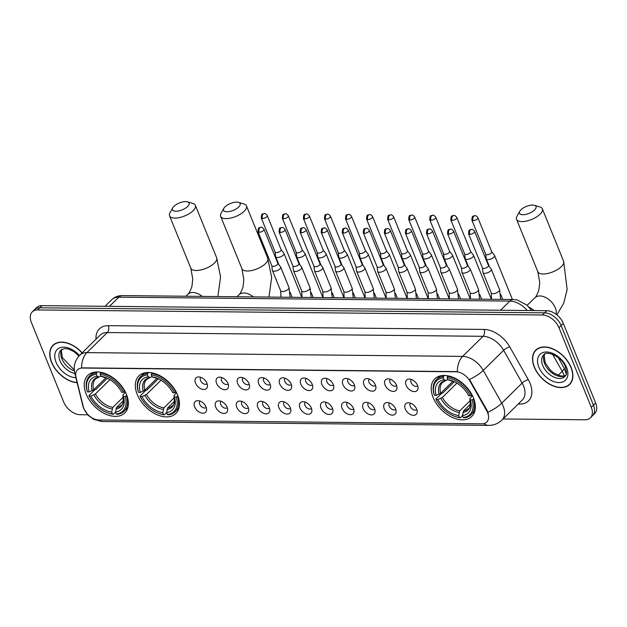 <?xml version="1.0" encoding="UTF-8"?>
<svg xmlns="http://www.w3.org/2000/svg" width="627" height="627" viewBox="0 0 627 627"><rect width="100%" height="100%" fill="white"/><g stroke="black" fill="none" stroke-linecap="round" stroke-linejoin="round"><path stroke-width="0.94" d="M177.535 394.885A26.358 16.905 -134.6 0 0 159.109 375.275A26.358 16.905 -134.6 0 0 138.888 375.902A26.358 16.905 -134.6 0 0 137.242 394.485A26.358 16.905 -134.6 0 0 155.661 414.094A26.358 16.905 -134.6 0 0 175.881 413.467A26.358 16.905 -134.6 0 0 177.535 394.885M126.442 394.375A26.358 16.905 -134.6 0 0 108.024 374.766A26.358 16.905 -134.6 0 0 87.804 375.393A26.358 16.905 -134.6 0 0 86.15 393.968A26.358 16.905 -134.6 0 0 104.576 413.577A26.358 16.905 -134.6 0 0 124.797 412.958A26.358 16.905 -134.6 0 0 126.442 394.375M473.424 397.855A26.358 16.905 -134.6 0 0 454.998 378.246A26.358 16.905 -134.6 0 0 434.777 378.873A26.358 16.905 -134.6 0 0 433.132 397.447A26.358 16.905 -134.6 0 0 451.55 417.057A26.358 16.905 -134.6 0 0 471.77 416.438A26.358 16.905 -134.6 0 0 473.424 397.855M406.116 385.284A7.461 4.789 45.4 0 1 409 379.053A7.461 4.789 45.4 0 1 417.519 385.393A7.461 4.789 45.4 0 1 418.06 388.254A7.461 4.789 45.4 0 1 412.966 391.436A7.461 4.789 45.4 0 1 406.116 385.284M411.406 379.46A4.475 2.869 -134.6 0 0 411.398 379.476A4.475 2.869 -134.6 0 0 411.116 382.627A4.475 2.869 -134.6 0 0 414.243 385.958A4.475 2.869 -134.6 0 0 417.676 385.848A4.475 2.869 -134.6 0 0 417.692 385.84M385.056 385.072A7.461 4.789 45.4 0 1 387.941 378.849A7.461 4.789 45.4 0 1 396.46 385.182A7.461 4.789 45.4 0 1 397.001 388.042A7.461 4.789 45.4 0 1 391.906 391.224A7.461 4.789 45.4 0 1 385.056 385.072M390.347 379.249A4.475 2.869 -134.6 0 0 390.339 379.264A4.475 2.869 -134.6 0 0 390.057 382.415A4.475 2.869 -134.6 0 0 393.184 385.746A4.475 2.869 -134.6 0 0 396.617 385.644A4.475 2.869 -134.6 0 0 396.632 385.629M363.997 384.86A7.461 4.789 45.4 0 1 366.881 378.637A7.461 4.789 45.4 0 1 375.401 384.978A7.461 4.789 45.4 0 1 375.941 387.831A7.461 4.789 45.4 0 1 370.847 391.013A7.461 4.789 45.4 0 1 363.997 384.86M369.287 379.045A4.475 2.869 -134.6 0 0 369.279 379.053A4.475 2.869 -134.6 0 0 368.997 382.204A4.475 2.869 -134.6 0 0 372.125 385.534A4.475 2.869 -134.6 0 0 375.565 385.433A4.475 2.869 -134.6 0 0 375.573 385.417M342.938 384.649A7.461 4.789 45.4 0 1 345.822 378.426A7.461 4.789 45.4 0 1 354.341 384.766A7.461 4.789 45.4 0 1 354.882 387.619A7.461 4.789 45.4 0 1 349.788 390.801A7.461 4.789 45.4 0 1 342.938 384.649M348.228 378.833A4.475 2.869 -134.6 0 0 348.22 378.841A4.475 2.869 -134.6 0 0 347.938 381.992A4.475 2.869 -134.6 0 0 351.065 385.323A4.475 2.869 -134.6 0 0 354.506 385.221A4.475 2.869 -134.6 0 0 354.514 385.205M321.886 384.437A7.461 4.789 45.4 0 1 324.77 378.214A7.461 4.789 45.4 0 1 333.29 384.555A7.461 4.789 45.4 0 1 333.823 387.408A7.461 4.789 45.4 0 1 328.728 390.597A7.461 4.789 45.4 0 1 321.886 384.437M327.169 378.622A4.475 2.869 -134.6 0 0 327.161 378.63A4.475 2.869 -134.6 0 0 326.879 381.78A4.475 2.869 -134.6 0 0 330.014 385.111A4.475 2.869 -134.6 0 0 333.446 385.009A4.475 2.869 -134.6 0 0 333.454 385.002M300.827 384.226A7.461 4.789 45.4 0 1 303.711 378.003A7.461 4.789 45.4 0 1 312.23 384.343A7.461 4.789 45.4 0 1 312.763 387.196A7.461 4.789 45.4 0 1 307.669 390.386A7.461 4.789 45.4 0 1 300.827 384.226M306.109 378.41A4.475 2.869 -134.6 0 0 306.101 378.418A4.475 2.869 -134.6 0 0 305.819 381.569A4.475 2.869 -134.6 0 0 308.954 384.9A4.475 2.869 -134.6 0 0 312.387 384.798A4.475 2.869 -134.6 0 0 312.395 384.79M279.767 384.014A7.461 4.789 45.4 0 1 282.652 377.791A7.461 4.789 45.4 0 1 291.171 384.132A7.461 4.789 45.4 0 1 291.704 386.984A7.461 4.789 45.4 0 1 286.61 390.174A7.461 4.789 45.4 0 1 279.767 384.014M285.05 378.199A4.475 2.869 -134.6 0 0 285.042 378.206A4.475 2.869 -134.6 0 0 284.768 381.357A4.475 2.869 -134.6 0 0 287.895 384.688A4.475 2.869 -134.6 0 0 291.328 384.586A4.475 2.869 -134.6 0 0 291.336 384.578M258.708 383.802A7.461 4.789 45.4 0 1 261.592 377.579A7.461 4.789 45.4 0 1 270.112 383.92A7.461 4.789 45.4 0 1 270.645 386.773A7.461 4.789 45.4 0 1 265.558 389.963A7.461 4.789 45.4 0 1 258.708 383.802M263.998 377.987A4.475 2.869 -134.6 0 0 263.983 377.995A4.475 2.869 -134.6 0 0 263.708 381.153A4.475 2.869 -134.6 0 0 266.836 384.476A4.475 2.869 -134.6 0 0 270.268 384.375A4.475 2.869 -134.6 0 0 270.276 384.367M237.649 383.591A7.461 4.789 45.4 0 1 240.533 377.368A7.461 4.789 45.4 0 1 249.052 383.708A7.461 4.789 45.4 0 1 249.585 386.561A7.461 4.789 45.4 0 1 244.499 389.751A7.461 4.789 45.4 0 1 237.649 383.591M242.939 377.775A4.475 2.869 -134.6 0 0 242.923 377.783A4.475 2.869 -134.6 0 0 242.649 380.942A4.475 2.869 -134.6 0 0 245.776 384.265A4.475 2.869 -134.6 0 0 249.209 384.163A4.475 2.869 -134.6 0 0 249.217 384.155M216.589 383.379A7.461 4.789 45.4 0 1 219.474 377.156A7.461 4.789 45.4 0 1 227.993 383.497A7.461 4.789 45.4 0 1 228.526 386.35A7.461 4.789 45.4 0 1 223.439 389.539A7.461 4.789 45.4 0 1 216.589 383.379M221.88 377.564A4.475 2.869 -134.6 0 0 221.864 377.572A4.475 2.869 -134.6 0 0 221.59 380.73A4.475 2.869 -134.6 0 0 224.717 384.061A4.475 2.869 -134.6 0 0 228.15 383.951A4.475 2.869 -134.6 0 0 228.157 383.943M195.53 383.168A7.461 4.789 45.4 0 1 198.414 376.945A7.461 4.789 45.4 0 1 206.934 383.285A7.461 4.789 45.4 0 1 207.466 386.146A7.461 4.789 45.4 0 1 202.38 389.328A7.461 4.789 45.4 0 1 195.53 383.168M200.82 377.352A4.475 2.869 -134.6 0 0 200.812 377.36A4.475 2.869 -134.6 0 0 200.53 380.518A4.475 2.869 -134.6 0 0 203.657 383.849A4.475 2.869 -134.6 0 0 207.09 383.74A4.475 2.869 -134.6 0 0 207.098 383.732M405.254 408.984A7.461 4.789 45.4 0 1 408.138 402.761A7.461 4.789 45.4 0 1 416.657 409.102A7.461 4.789 45.4 0 1 417.198 411.955A7.461 4.789 45.4 0 1 412.104 415.137A7.461 4.789 45.4 0 1 405.254 408.984M410.544 403.169A4.475 2.869 -134.6 0 0 410.536 403.177A4.475 2.869 -134.6 0 0 410.254 406.327A4.475 2.869 -134.6 0 0 413.381 409.658A4.475 2.869 -134.6 0 0 416.814 409.556A4.475 2.869 -134.6 0 0 416.83 409.549M384.194 408.773A7.461 4.789 45.4 0 1 387.078 402.55A7.461 4.789 45.4 0 1 395.598 408.89A7.461 4.789 45.4 0 1 396.139 411.743A7.461 4.789 45.4 0 1 391.044 414.933A7.461 4.789 45.4 0 1 384.194 408.773M389.485 402.957A4.475 2.869 -134.6 0 0 389.477 402.965A4.475 2.869 -134.6 0 0 389.195 406.116A4.475 2.869 -134.6 0 0 392.322 409.447A4.475 2.869 -134.6 0 0 395.755 409.345A4.475 2.869 -134.6 0 0 395.77 409.337M363.135 408.561A7.461 4.789 45.4 0 1 366.019 402.338A7.461 4.789 45.4 0 1 374.538 408.679A7.461 4.789 45.4 0 1 375.079 411.531A7.461 4.789 45.4 0 1 369.985 414.721A7.461 4.789 45.4 0 1 363.135 408.561M368.425 402.746A4.475 2.869 -134.6 0 0 368.417 402.753A4.475 2.869 -134.6 0 0 368.135 405.904A4.475 2.869 -134.6 0 0 371.262 409.235A4.475 2.869 -134.6 0 0 374.703 409.133A4.475 2.869 -134.6 0 0 374.711 409.125M342.076 408.349A7.461 4.789 45.4 0 1 344.96 402.126A7.461 4.789 45.4 0 1 353.479 408.467A7.461 4.789 45.4 0 1 354.02 411.32A7.461 4.789 45.4 0 1 348.925 414.51A7.461 4.789 45.4 0 1 342.076 408.349M347.366 402.534A4.475 2.869 -134.6 0 0 347.358 402.542A4.475 2.869 -134.6 0 0 347.076 405.7A4.475 2.869 -134.6 0 0 350.203 409.023A4.475 2.869 -134.6 0 0 353.644 408.922A4.475 2.869 -134.6 0 0 353.652 408.914M321.024 408.138A7.461 4.789 45.4 0 1 323.908 401.915A7.461 4.789 45.4 0 1 332.428 408.255A7.461 4.789 45.4 0 1 332.961 411.108A7.461 4.789 45.4 0 1 327.866 414.298A7.461 4.789 45.4 0 1 321.024 408.138M326.306 402.322A4.475 2.869 -134.6 0 0 326.299 402.33A4.475 2.869 -134.6 0 0 326.016 405.489A4.475 2.869 -134.6 0 0 329.151 408.812A4.475 2.869 -134.6 0 0 332.584 408.71A4.475 2.869 -134.6 0 0 332.592 408.702M299.965 407.926A7.461 4.789 45.4 0 1 302.849 401.703A7.461 4.789 45.4 0 1 311.368 408.044A7.461 4.789 45.4 0 1 311.901 410.897A7.461 4.789 45.4 0 1 306.807 414.086A7.461 4.789 45.4 0 1 299.965 407.926M305.247 402.111A4.475 2.869 -134.6 0 0 305.239 402.119A4.475 2.869 -134.6 0 0 304.957 405.277A4.475 2.869 -134.6 0 0 308.092 408.608A4.475 2.869 -134.6 0 0 311.525 408.498A4.475 2.869 -134.6 0 0 311.533 408.49M278.905 407.715A7.461 4.789 45.4 0 1 281.789 401.492A7.461 4.789 45.4 0 1 290.309 407.832A7.461 4.789 45.4 0 1 290.842 410.685A7.461 4.789 45.4 0 1 285.747 413.875A7.461 4.789 45.4 0 1 278.905 407.715M284.188 401.899A4.475 2.869 -134.6 0 0 284.18 401.907A4.475 2.869 -134.6 0 0 283.906 405.066A4.475 2.869 -134.6 0 0 287.033 408.396A4.475 2.869 -134.6 0 0 290.466 408.287A4.475 2.869 -134.6 0 0 290.473 408.279M257.846 407.503A7.461 4.789 45.4 0 1 260.73 401.28A7.461 4.789 45.4 0 1 269.249 407.621A7.461 4.789 45.4 0 1 269.782 410.481A7.461 4.789 45.4 0 1 264.696 413.663A7.461 4.789 45.4 0 1 257.846 407.503M263.136 401.688A4.475 2.869 -134.6 0 0 263.121 401.695A4.475 2.869 -134.6 0 0 262.846 404.854A4.475 2.869 -134.6 0 0 265.973 408.185A4.475 2.869 -134.6 0 0 269.406 408.075A4.475 2.869 -134.6 0 0 269.414 408.067M236.787 407.291A7.461 4.789 45.4 0 1 239.671 401.068A7.461 4.789 45.4 0 1 248.19 407.409A7.461 4.789 45.4 0 1 248.723 410.27A7.461 4.789 45.4 0 1 243.637 413.452A7.461 4.789 45.4 0 1 236.787 407.291M242.077 401.476A4.475 2.869 -134.6 0 0 242.061 401.484A4.475 2.869 -134.6 0 0 241.787 404.642A4.475 2.869 -134.6 0 0 244.914 407.973A4.475 2.869 -134.6 0 0 248.347 407.863A4.475 2.869 -134.6 0 0 248.355 407.856M215.727 407.088A7.461 4.789 45.4 0 1 218.611 400.857A7.461 4.789 45.4 0 1 227.131 407.197A7.461 4.789 45.4 0 1 227.664 410.058A7.461 4.789 45.4 0 1 222.577 413.24A7.461 4.789 45.4 0 1 215.727 407.088M221.017 401.264A4.475 2.869 -134.6 0 0 221.002 401.272A4.475 2.869 -134.6 0 0 220.728 404.431A4.475 2.869 -134.6 0 0 223.855 407.762A4.475 2.869 -134.6 0 0 227.287 407.652A4.475 2.869 -134.6 0 0 227.295 407.644M194.668 406.876A7.461 4.789 45.4 0 1 197.552 400.645A7.461 4.789 45.4 0 1 206.071 406.986A7.461 4.789 45.4 0 1 206.604 409.846A7.461 4.789 45.4 0 1 201.518 413.028A7.461 4.789 45.4 0 1 194.668 406.876M199.958 401.053A4.475 2.869 -134.6 0 0 199.95 401.061A4.475 2.869 -134.6 0 0 199.668 404.219A4.475 2.869 -134.6 0 0 202.795 407.55A4.475 2.869 -134.6 0 0 206.228 407.44A4.475 2.869 -134.6 0 0 206.236 407.432M486.638 410.638A13.426 8.613 45.4 0 1 487.594 412.605A13.426 8.613 45.4 0 1 486.748 422.073A13.426 8.613 45.4 0 1 481.92 423.821L98.76 419.98A13.426 8.613 45.4 0 1 83.258 406.594L76.032 377.305A13.426 8.613 45.4 0 1 77.521 369.797A13.426 8.613 45.4 0 1 82.341 368.049L456.127 371.803A13.426 8.613 45.4 0 1 470.031 381.255L486.638 410.638L487.03 410.254L488.378 414.063M558.908 358.111A14.923 9.57 45.4 0 1 558.814 358.652M528.976 307.12A14.923 9.57 45.4 0 1 533.765 310.577M204.104 403.913A4.475 2.869 45.4 0 1 203.438 403.239M225.164 404.125A4.475 2.869 45.4 0 1 224.497 403.451M246.223 404.337A4.475 2.869 45.4 0 1 245.557 403.663M267.282 404.548A4.475 2.869 45.4 0 1 266.616 403.874M288.342 404.76A4.475 2.869 45.4 0 1 287.675 404.086M309.401 404.971A4.475 2.869 45.4 0 1 308.735 404.297M330.453 405.183A4.475 2.869 45.4 0 1 329.794 404.509M351.512 405.395A4.475 2.869 45.4 0 1 350.854 404.721M372.571 405.606A4.475 2.869 45.4 0 1 371.913 404.932M393.631 405.818A4.475 2.869 45.4 0 1 392.972 405.144M414.69 406.03A4.475 2.869 45.4 0 1 414.032 405.356M204.966 380.213A4.475 2.869 45.4 0 1 204.3 379.539M226.026 380.424A4.475 2.869 45.4 0 1 225.359 379.75M247.085 380.636A4.475 2.869 45.4 0 1 246.419 379.962M268.144 380.848A4.475 2.869 45.4 0 1 267.478 380.174M289.204 381.059A4.475 2.869 45.4 0 1 288.538 380.385M310.263 381.271A4.475 2.869 45.4 0 1 309.597 380.597M331.315 381.482A4.475 2.869 45.4 0 1 330.656 380.808M352.374 381.694A4.475 2.869 45.4 0 1 351.716 381.02M373.433 381.906A4.475 2.869 45.4 0 1 372.775 381.232M394.493 382.117A4.475 2.869 45.4 0 1 393.834 381.443M415.552 382.321A4.475 2.869 45.4 0 1 414.894 381.655M571.142 367.461A24.124 15.471 -134.6 0 0 554.284 349.513A24.124 15.471 -134.6 0 0 535.779 350.085A24.124 15.471 -134.6 0 0 534.267 367.093A24.124 15.471 -134.6 0 0 551.125 385.033A24.124 15.471 -134.6 0 0 569.629 384.461A24.124 15.471 -134.6 0 0 571.142 367.461M536.947 349.098A24.124 15.471 -134.6 0 0 536.547 349.678M82.153 352.836A24.124 15.471 -134.6 0 0 53.021 345.25A24.124 15.471 -134.6 0 0 51.508 362.249A24.124 15.471 -134.6 0 0 77.137 382.721M54.188 344.262A24.124 15.471 -134.6 0 0 53.789 344.842M503.042 418.961L584.999 419.784A14.923 9.57 -134.6 0 0 590.368 417.841L594.717 413.554A14.923 9.57 -134.6 0 0 595.65 403.036L563.312 323.399A14.923 9.57 -134.6 0 0 546.799 310.71L42.001 305.647L39.822 307.794A14.923 9.57 -134.6 0 0 34.461 309.73A14.923 9.57 -134.6 0 1 39.822 307.794L544.628 312.849L39.822 307.794L37.651 309.934A14.923 9.57 -134.6 0 0 32.283 311.878A14.923 9.57 -134.6 0 0 31.35 322.396L63.688 402.032A14.923 9.57 -134.6 0 0 80.201 414.721L87.678 414.792M563.312 323.399L561.134 325.538A14.923 9.57 -134.6 0 0 544.628 312.849A14.923 9.57 -134.6 0 1 561.134 325.538L593.471 405.175L561.134 325.538L558.963 327.686A14.923 9.57 -134.6 0 0 542.449 314.997L37.651 309.934M592.539 415.693A14.923 9.57 -134.6 0 0 593.471 405.175A14.923 9.57 -134.6 0 1 592.539 415.693M75.702 375.04A17.407 9.076 166.2 0 1 74.785 373.167C73.241 366.411 74.895 360.423 79.747 355.211A19.892 12.759 45.4 0 1 86.894 352.617A17.407 11.223 -89.4 0 0 81.628 367.853L457.381 371.615A17.407 11.223 90.6 0 1 462.648 356.387A19.892 12.759 45.4 0 1 483.245 370.392A17.407 5.173 150.5 0 1 469.49 379.476L487.03 410.254M590.368 417.841A14.923 9.57 -134.6 0 0 591.3 407.323L558.963 327.686M570.053 383.7A24.124 15.471 -134.6 0 0 570.633 383.309M42.001 305.647A14.923 9.57 -134.6 0 0 36.632 307.591L32.283 311.878M534.455 367.093A23.873 15.314 -134.6 0 0 551.141 384.853A23.873 15.314 -134.6 0 0 569.457 384.288A23.873 15.314 -134.6 0 0 570.946 367.461A23.873 15.314 -134.6 0 0 554.268 349.701A23.873 15.314 -134.6 0 0 535.952 350.266A23.873 15.314 -134.6 0 0 534.455 367.093M82.035 352.946A23.873 15.314 -134.6 0 0 53.193 345.422A23.873 15.314 -134.6 0 0 51.704 362.257A23.873 15.314 -134.6 0 0 77.09 382.517M532.644 205.076A8.95 3.723 -22.1 0 0 519.728 211.323A8.95 3.723 -22.1 0 0 522.855 214.716A8.95 3.723 -22.1 0 0 533.757 210.703A8.95 3.723 -22.1 0 0 534.486 205.327A8.95 3.723 -22.1 0 0 532.644 205.076M534.486 205.327L539.933 206.981A13.927 5.784 157.9 0 1 542.355 208.854A13.927 5.784 157.9 0 1 536.383 217.052A13.927 5.784 157.9 0 1 521.836 221.59A13.927 5.784 157.9 0 1 516.546 219.332A13.927 5.784 157.9 0 1 516.977 216.299L519.728 211.323M443.32 377.791L443.524 376.412A24.672 15.824 -134.6 0 0 436.51 379.539A24.672 15.824 -134.6 0 0 434.213 394.83L434.433 395.378A23.677 15.189 -134.6 0 1 443.32 377.791L444.104 379.735A21.389 13.716 -134.6 0 0 436.188 395.394L440.687 393.254L452.929 381.192M447.843 379.601L446.118 380.432L444.104 379.735M453.345 415.811L453.885 416.046A24.672 15.824 -134.6 0 0 460.32 417.778L459.434 417.472A23.677 15.189 -134.6 0 1 453.345 415.811A23.677 15.189 -134.6 0 1 436.133 399.564L435.914 399.023L441.729 393.294L442.968 392.878L454.293 381.725M462.475 415.654L460.32 417.778M443.524 376.412L444.512 375.44M447.96 375.824L447.122 377.83A23.677 15.189 -134.6 0 1 470.422 395.739L471.723 395.206A24.672 15.824 -134.6 0 0 447.325 376.451M436.133 399.564L437.889 399.587A21.389 13.716 -134.6 0 0 458.643 415.536L459.434 417.472M436.188 395.394L434.433 395.378M470.422 395.739L468.659 395.715A21.389 13.716 -134.6 0 0 453.219 381.247A21.389 13.716 -134.6 0 0 447.905 379.774L447.122 377.83M458.643 415.536L459.81 410.842L470.274 400.535M456.918 383.136L442.388 397.447L437.889 399.587M447.905 379.774L450.304 380.534M440.687 393.254A18.402 11.803 -134.6 0 1 442.56 382.376L446.118 380.432A19.131 12.274 -134.6 0 0 439.159 394.195M534.141 310.584A27.353 17.548 -134.6 0 0 530.975 308.327M473.855 398.984L472.123 399.932A23.677 15.189 -134.6 0 1 463.235 417.511L464.121 417.817A24.672 15.824 -134.6 0 0 471.128 414.698A24.672 15.824 -134.6 0 0 473.432 399.399M463.235 417.511L462.444 415.576A21.389 13.716 -134.6 0 0 470.36 399.908L472.123 399.932M470.391 404.196L463.612 410.873L462.444 415.576M470.36 399.908L469.842 398.631C470.579 405.042 470.093 408.365 468.385 408.6A18.402 11.803 -134.6 0 1 463.612 410.873M462.898 412.441A19.131 12.274 -134.6 0 0 469.858 398.678L472.405 395.606M236.755 202.113A8.95 3.723 -22.1 0 0 223.839 208.352A8.95 3.723 -22.1 0 0 226.966 211.754A8.95 3.723 -22.1 0 0 237.868 207.741A8.95 3.723 -22.1 0 0 238.597 202.364A8.95 3.723 -22.1 0 0 236.755 202.113M238.597 202.364L244.044 204.01A13.927 5.784 157.9 0 1 246.466 205.883A13.927 5.784 157.9 0 1 240.502 214.081A13.927 5.784 157.9 0 1 225.947 218.619A13.927 5.784 157.9 0 1 220.657 216.362A13.927 5.784 157.9 0 1 221.088 213.337L223.839 208.352M147.431 374.828L147.635 373.449A24.672 15.824 -134.6 0 0 140.62 376.576A24.672 15.824 -134.6 0 0 138.324 391.867L138.543 392.408A23.677 15.189 -134.6 0 1 147.431 374.828L148.215 376.764A21.389 13.716 -134.6 0 0 140.299 392.424L144.798 390.292L157.048 378.23M151.953 376.639L150.229 377.47L148.215 376.764M157.455 412.848L157.996 413.075A24.672 15.824 -134.6 0 0 164.431 414.815L163.545 414.51A23.677 15.189 -134.6 0 1 157.455 412.848A23.677 15.189 -134.6 0 1 140.244 396.601L140.025 396.06L145.84 390.331L147.079 389.908L158.404 378.755M166.594 412.684L164.431 414.815M147.635 373.449L148.623 372.477M152.071 372.853L151.232 374.86A23.677 15.189 -134.6 0 1 174.533 392.768L175.842 392.243A24.672 15.824 -134.6 0 0 151.436 373.488M140.244 396.601L142.008 396.617A21.389 13.716 -134.6 0 0 162.754 412.566L163.545 414.51M140.299 392.424L138.543 392.408M174.533 392.768L172.77 392.753A21.389 13.716 -134.6 0 0 157.33 378.277A21.389 13.716 -134.6 0 0 152.016 376.803L151.232 374.86M162.754 412.566L163.921 407.871L174.384 397.565M161.029 380.174L146.499 394.477L142.008 396.617M152.016 376.803L154.414 377.564M144.798 390.292A18.402 11.803 -134.6 0 1 146.671 379.413L150.229 377.47A19.131 12.274 -134.6 0 0 143.269 391.232M177.966 396.013L176.234 396.962A23.677 15.189 -134.6 0 1 167.346 414.549L168.232 414.855A24.672 15.824 -134.6 0 0 175.239 411.727A24.672 15.824 -134.6 0 0 177.543 396.436M167.346 414.549L166.555 412.605A21.389 13.716 -134.6 0 0 174.471 396.946L176.234 396.962M174.51 401.233L167.722 407.911L166.555 412.605M174.471 396.946L173.953 395.668C174.69 402.079 174.204 405.403 172.496 405.638A18.402 11.803 -134.6 0 1 167.722 407.911M167.009 409.478A19.131 12.274 -134.6 0 0 173.969 395.715L176.516 392.643M185.663 201.604A8.95 3.723 -22.1 0 0 172.754 207.843A8.95 3.723 -22.1 0 0 175.881 211.236A8.95 3.723 -22.1 0 0 186.783 207.231A8.95 3.723 -22.1 0 0 187.512 201.847A8.95 3.723 -22.1 0 0 185.663 201.604M187.512 201.847L192.959 203.501A13.927 5.784 157.9 0 1 195.381 205.374A13.927 5.784 157.9 0 1 189.409 213.572A13.927 5.784 157.9 0 1 174.862 218.11A13.927 5.784 157.9 0 1 169.572 215.853A13.927 5.784 157.9 0 1 170.003 212.819L172.754 207.843M96.339 374.311L96.542 372.932A24.672 15.824 -134.6 0 0 89.536 376.059A24.672 15.824 -134.6 0 0 87.231 391.358L87.451 391.899A23.677 15.189 -134.6 0 1 96.339 374.311L97.13 376.255A21.389 13.716 -134.6 0 0 89.214 391.914L93.705 389.775L105.955 377.713M100.861 376.122L99.137 376.952L97.13 376.255M106.363 412.339L106.911 412.566A24.672 15.824 -134.6 0 0 113.338 414.306L112.452 413.992A23.677 15.189 -134.6 0 1 106.363 412.339A23.677 15.189 -134.6 0 1 89.159 396.092L88.932 395.543L94.755 389.814L95.994 389.398L107.319 378.246M115.501 412.174L113.338 414.306M96.542 372.932L97.53 371.96M100.986 372.344L100.14 374.35A23.677 15.189 -134.6 0 1 123.441 392.259L124.749 391.734A24.672 15.824 -134.6 0 0 100.344 372.971M89.159 396.092L90.915 396.107A21.389 13.716 -134.6 0 0 111.669 412.057L112.452 413.992M89.214 391.914L87.451 391.899M123.441 392.259L121.685 392.243A21.389 13.716 -134.6 0 0 106.237 377.767A21.389 13.716 -134.6 0 0 100.931 376.294L100.14 374.35M111.669 412.057L112.829 407.362L123.3 397.056M109.937 379.656L95.406 393.968L90.915 396.107M100.931 376.294L103.322 377.054M93.705 389.775A18.402 11.803 -134.6 0 1 95.578 378.904L99.137 376.952A19.131 12.274 -134.6 0 0 92.185 390.715M126.881 395.504L125.141 396.452A23.677 15.189 -134.6 0 1 116.254 414.032L117.139 414.337A24.672 15.824 -134.6 0 0 124.154 411.218A24.672 15.824 -134.6 0 0 126.45 395.919M116.254 414.032L115.47 412.096A21.389 13.716 -134.6 0 0 123.386 396.429L125.141 396.452M123.417 400.716L116.63 407.401L115.47 412.096M123.386 396.429L122.868 395.159C123.605 401.562 123.119 404.885 121.403 405.128A18.402 11.803 -134.6 0 1 116.63 407.401M115.924 408.961A19.131 12.274 -134.6 0 0 122.884 395.198L125.431 392.126M485.698 254.162L486.223 258.685A4.475 1.857 -22.1 0 0 486.278 258.888A4.475 1.857 -22.1 0 0 487.978 259.617A4.475 1.857 -22.1 0 0 493.849 257.242A4.475 1.857 -22.1 0 0 494.57 255.526A4.475 1.857 -22.1 0 0 494.468 255.338L491.693 251.725M485.69 254.084A3.229 1.34 -22.1 0 0 485.729 254.233A3.229 1.34 -22.1 0 0 486.96 254.758A3.229 1.34 -22.1 0 0 491.192 253.042A3.229 1.34 -22.1 0 0 491.717 251.803A3.229 1.34 -22.1 0 0 491.639 251.662M464.638 253.951L465.163 258.473A4.475 1.857 -22.1 0 0 465.218 258.685A4.475 1.857 -22.1 0 0 466.919 259.406A4.475 1.857 -22.1 0 0 472.789 257.031A4.475 1.857 -22.1 0 0 473.51 255.314A4.475 1.857 -22.1 0 0 473.409 255.126L470.634 251.521M464.631 253.872A3.229 1.34 -22.1 0 0 464.67 254.021A3.229 1.34 -22.1 0 0 465.9 254.546A3.229 1.34 -22.1 0 0 470.132 252.83A3.229 1.34 -22.1 0 0 470.658 251.592A3.229 1.34 -22.1 0 0 470.579 251.458M443.579 253.739L444.104 258.261A4.475 1.857 -22.1 0 0 444.159 258.473A4.475 1.857 -22.1 0 0 445.86 259.194A4.475 1.857 -22.1 0 0 451.73 256.819A4.475 1.857 -22.1 0 0 452.459 255.103A4.475 1.857 -22.1 0 0 452.349 254.915L449.575 251.309M443.571 253.661A3.229 1.34 -22.1 0 0 443.61 253.81A3.229 1.34 -22.1 0 0 444.841 254.335A3.229 1.34 -22.1 0 0 449.073 252.618A3.229 1.34 -22.1 0 0 449.598 251.38A3.229 1.34 -22.1 0 0 449.52 251.247M422.52 253.527L423.045 258.05A4.475 1.857 -22.1 0 0 423.1 258.261A4.475 1.857 -22.1 0 0 424.8 258.982A4.475 1.857 -22.1 0 0 430.671 256.608A4.475 1.857 -22.1 0 0 431.4 254.891A4.475 1.857 -22.1 0 0 431.29 254.703L428.515 251.098M422.512 253.449A3.229 1.34 -22.1 0 0 422.551 253.598A3.229 1.34 -22.1 0 0 423.781 254.123A3.229 1.34 -22.1 0 0 428.014 252.407A3.229 1.34 -22.1 0 0 428.539 251.168A3.229 1.34 -22.1 0 0 428.468 251.035M401.46 253.316L401.993 257.838A4.475 1.857 -22.1 0 0 402.04 258.05A4.475 1.857 -22.1 0 0 403.741 258.771A4.475 1.857 -22.1 0 0 409.611 256.396A4.475 1.857 -22.1 0 0 410.34 254.68A4.475 1.857 -22.1 0 0 410.23 254.491L407.456 250.886M401.452 253.237A3.229 1.34 -22.1 0 0 401.492 253.386A3.229 1.34 -22.1 0 0 402.722 253.911A3.229 1.34 -22.1 0 0 406.962 252.195A3.229 1.34 -22.1 0 0 407.479 250.957A3.229 1.34 -22.1 0 0 407.409 250.824M380.401 253.104L380.934 257.626A4.475 1.857 -22.1 0 0 380.981 257.838A4.475 1.857 -22.1 0 0 382.682 258.559A4.475 1.857 -22.1 0 0 388.552 256.184A4.475 1.857 -22.1 0 0 389.281 254.468A4.475 1.857 -22.1 0 0 389.171 254.28L386.397 250.675M380.393 253.026A3.229 1.34 -22.1 0 0 380.432 253.175A3.229 1.34 -22.1 0 0 381.663 253.7A3.229 1.34 -22.1 0 0 385.903 251.983A3.229 1.34 -22.1 0 0 386.428 250.745A3.229 1.34 -22.1 0 0 386.35 250.612M359.349 252.893L359.874 257.415A4.475 1.857 -22.1 0 0 359.922 257.626A4.475 1.857 -22.1 0 0 361.622 258.348A4.475 1.857 -22.1 0 0 367.493 255.973A4.475 1.857 -22.1 0 0 368.221 254.256A4.475 1.857 -22.1 0 0 368.112 254.068L365.337 250.463M359.334 252.814A3.229 1.34 -22.1 0 0 359.373 252.963A3.229 1.34 -22.1 0 0 360.603 253.488A3.229 1.34 -22.1 0 0 364.843 251.772A3.229 1.34 -22.1 0 0 365.369 250.534A3.229 1.34 -22.1 0 0 365.29 250.4M338.29 252.681L338.815 257.203A4.475 1.857 -22.1 0 0 338.862 257.415A4.475 1.857 -22.1 0 0 340.563 258.136A4.475 1.857 -22.1 0 0 346.433 255.761A4.475 1.857 -22.1 0 0 347.162 254.045A4.475 1.857 -22.1 0 0 347.052 253.857L344.278 250.251M338.274 252.603A3.229 1.34 -22.1 0 0 338.314 252.752A3.229 1.34 -22.1 0 0 339.544 253.277A3.229 1.34 -22.1 0 0 343.784 251.56A3.229 1.34 -22.1 0 0 344.309 250.322A3.229 1.34 -22.1 0 0 344.231 250.189M317.231 252.469L317.756 256.992A4.475 1.857 -22.1 0 0 317.811 257.203A4.475 1.857 -22.1 0 0 319.511 257.924A4.475 1.857 -22.1 0 0 325.374 255.55A4.475 1.857 -22.1 0 0 326.103 253.833A4.475 1.857 -22.1 0 0 325.993 253.645L323.218 250.04M317.215 252.391A3.229 1.34 -22.1 0 0 317.254 252.54A3.229 1.34 -22.1 0 0 318.485 253.065A3.229 1.34 -22.1 0 0 322.725 251.349A3.229 1.34 -22.1 0 0 323.25 250.11A3.229 1.34 -22.1 0 0 323.171 249.977M296.171 252.258L296.696 256.78A4.475 1.857 -22.1 0 0 296.751 256.992A4.475 1.857 -22.1 0 0 298.452 257.721A4.475 1.857 -22.1 0 0 304.314 255.338A4.475 1.857 -22.1 0 0 305.043 253.621A4.475 1.857 -22.1 0 0 304.934 253.441L302.159 249.828M296.163 252.179A3.229 1.34 -22.1 0 0 296.195 252.336A3.229 1.34 -22.1 0 0 297.425 252.853A3.229 1.34 -22.1 0 0 301.665 251.137A3.229 1.34 -22.1 0 0 302.19 249.899A3.229 1.34 -22.1 0 0 302.112 249.765M275.112 252.046L275.637 256.576A4.475 1.857 -22.1 0 0 275.692 256.78A4.475 1.857 -22.1 0 0 277.393 257.509A4.475 1.857 -22.1 0 0 283.255 255.134A4.475 1.857 -22.1 0 0 283.984 253.41A4.475 1.857 -22.1 0 0 283.874 253.23L281.1 249.617M275.104 251.968A3.229 1.34 -22.1 0 0 275.135 252.125A3.229 1.34 -22.1 0 0 276.366 252.642A3.229 1.34 -22.1 0 0 280.606 250.933A3.229 1.34 -22.1 0 0 281.131 249.687A3.229 1.34 -22.1 0 0 281.053 249.554M482.414 267.87L482.947 272.392A4.475 1.857 -22.1 0 0 482.994 272.596A4.475 1.857 -22.1 0 0 484.695 273.325A4.475 1.857 -22.1 0 0 490.565 270.95A4.475 1.857 -22.1 0 0 491.294 269.226A4.475 1.857 -22.1 0 0 491.184 269.046L488.409 265.433M482.406 267.792A3.229 1.34 -22.1 0 0 482.445 267.941A3.229 1.34 -22.1 0 0 483.676 268.466A3.229 1.34 -22.1 0 0 487.916 266.749A3.229 1.34 -22.1 0 0 488.441 265.503A3.229 1.34 -22.1 0 0 488.362 265.37M461.362 267.658L461.887 272.181A4.475 1.857 -22.1 0 0 461.934 272.384A4.475 1.857 -22.1 0 0 463.635 273.113A4.475 1.857 -22.1 0 0 469.505 270.739A4.475 1.857 -22.1 0 0 470.234 269.022A4.475 1.857 -22.1 0 0 470.125 268.834L467.35 265.221M461.347 267.58A3.229 1.34 -22.1 0 0 461.386 267.729A3.229 1.34 -22.1 0 0 462.616 268.254A3.229 1.34 -22.1 0 0 466.856 266.538A3.229 1.34 -22.1 0 0 467.381 265.292A3.229 1.34 -22.1 0 0 467.303 265.158M440.303 267.447L440.828 271.969A4.475 1.857 -22.1 0 0 440.875 272.173A4.475 1.857 -22.1 0 0 442.576 272.902A4.475 1.857 -22.1 0 0 448.446 270.527A4.475 1.857 -22.1 0 0 449.175 268.811A4.475 1.857 -22.1 0 0 449.065 268.622L446.291 265.009M440.287 267.368A3.229 1.34 -22.1 0 0 440.326 267.517A3.229 1.34 -22.1 0 0 441.557 268.042A3.229 1.34 -22.1 0 0 445.797 266.326A3.229 1.34 -22.1 0 0 446.322 265.08A3.229 1.34 -22.1 0 0 446.244 264.947M419.244 267.235L419.769 271.757A4.475 1.857 -22.1 0 0 419.816 271.961A4.475 1.857 -22.1 0 0 421.516 272.69A4.475 1.857 -22.1 0 0 427.387 270.315A4.475 1.857 -22.1 0 0 428.116 268.599A4.475 1.857 -22.1 0 0 428.006 268.411L425.231 264.798M419.228 267.157A3.229 1.34 -22.1 0 0 419.267 267.306A3.229 1.34 -22.1 0 0 420.498 267.831A3.229 1.34 -22.1 0 0 424.738 266.114A3.229 1.34 -22.1 0 0 425.263 264.876A3.229 1.34 -22.1 0 0 425.184 264.735M398.184 267.024L398.709 271.546A4.475 1.857 -22.1 0 0 398.764 271.75A4.475 1.857 -22.1 0 0 400.465 272.479A4.475 1.857 -22.1 0 0 406.327 270.104A4.475 1.857 -22.1 0 0 407.056 268.387A4.475 1.857 -22.1 0 0 406.947 268.199L404.172 264.586M398.176 266.945A3.229 1.34 -22.1 0 0 398.208 267.094A3.229 1.34 -22.1 0 0 399.438 267.619A3.229 1.34 -22.1 0 0 403.678 265.903A3.229 1.34 -22.1 0 0 404.203 264.665A3.229 1.34 -22.1 0 0 404.125 264.523M377.125 266.812L377.65 271.334A4.475 1.857 -22.1 0 0 377.705 271.546A4.475 1.857 -22.1 0 0 379.406 272.267A4.475 1.857 -22.1 0 0 385.268 269.892A4.475 1.857 -22.1 0 0 385.997 268.176A4.475 1.857 -22.1 0 0 385.887 267.988L383.113 264.382M377.117 266.734A3.229 1.34 -22.1 0 0 377.148 266.883A3.229 1.34 -22.1 0 0 378.379 267.408A3.229 1.34 -22.1 0 0 382.619 265.691A3.229 1.34 -22.1 0 0 383.144 264.453A3.229 1.34 -22.1 0 0 383.066 264.32M356.065 266.6L356.591 271.123A4.475 1.857 -22.1 0 0 356.645 271.334A4.475 1.857 -22.1 0 0 358.346 272.055A4.475 1.857 -22.1 0 0 364.209 269.681A4.475 1.857 -22.1 0 0 364.938 267.964A4.475 1.857 -22.1 0 0 364.828 267.776L362.053 264.171M356.058 266.522A3.229 1.34 -22.1 0 0 356.097 266.671A3.229 1.34 -22.1 0 0 357.319 267.196A3.229 1.34 -22.1 0 0 361.56 265.48A3.229 1.34 -22.1 0 0 362.085 264.241A3.229 1.34 -22.1 0 0 362.006 264.108M335.006 266.389L335.531 270.911A4.475 1.857 -22.1 0 0 335.586 271.123A4.475 1.857 -22.1 0 0 337.287 271.844A4.475 1.857 -22.1 0 0 343.149 269.469A4.475 1.857 -22.1 0 0 343.878 267.753A4.475 1.857 -22.1 0 0 343.768 267.564L340.994 263.959M334.998 266.31A3.229 1.34 -22.1 0 0 335.037 266.459A3.229 1.34 -22.1 0 0 336.26 266.984A3.229 1.34 -22.1 0 0 340.5 265.268A3.229 1.34 -22.1 0 0 341.025 264.03A3.229 1.34 -22.1 0 0 340.947 263.896M313.947 266.177L314.472 270.699A4.475 1.857 -22.1 0 0 314.527 270.911A4.475 1.857 -22.1 0 0 316.227 271.632A4.475 1.857 -22.1 0 0 322.09 269.257A4.475 1.857 -22.1 0 0 322.819 267.541A4.475 1.857 -22.1 0 0 322.709 267.353L319.935 263.748M313.939 266.099A3.229 1.34 -22.1 0 0 313.978 266.248A3.229 1.34 -22.1 0 0 315.201 266.773A3.229 1.34 -22.1 0 0 319.441 265.056A3.229 1.34 -22.1 0 0 319.966 263.818A3.229 1.34 -22.1 0 0 319.888 263.685M292.887 265.966L293.412 270.488A4.475 1.857 -22.1 0 0 293.467 270.699A4.475 1.857 -22.1 0 0 295.168 271.42A4.475 1.857 -22.1 0 0 301.038 269.046A4.475 1.857 -22.1 0 0 301.759 267.329A4.475 1.857 -22.1 0 0 301.658 267.141L298.875 263.536M292.88 265.887A3.229 1.34 -22.1 0 0 292.919 266.036A3.229 1.34 -22.1 0 0 294.141 266.561A3.229 1.34 -22.1 0 0 298.381 264.845A3.229 1.34 -22.1 0 0 298.907 263.606A3.229 1.34 -22.1 0 0 298.828 263.473M271.828 265.754L272.353 270.276A4.475 1.857 -22.1 0 0 272.408 270.488A4.475 1.857 -22.1 0 0 274.109 271.209A4.475 1.857 -22.1 0 0 279.979 268.834A4.475 1.857 -22.1 0 0 280.7 267.118A4.475 1.857 -22.1 0 0 280.598 266.93L277.816 263.324M271.82 265.676A3.229 1.34 -22.1 0 0 271.859 265.824A3.229 1.34 -22.1 0 0 273.082 266.35A3.229 1.34 -22.1 0 0 277.322 264.633A3.229 1.34 -22.1 0 0 277.847 263.395A3.229 1.34 -22.1 0 0 277.769 263.262M470.031 381.255L470.422 380.863M96.033 339.168A24.868 15.949 45.4 0 1 108.299 325.672L484.052 329.434A24.868 15.949 45.4 0 1 509.806 346.943A4.977 1.481 -29.5 0 0 503.638 350.313L483.245 370.392L501.749 403.137A19.892 12.759 45.4 0 1 503.16 406.045A19.892 12.759 45.4 0 1 501.913 420.074L522.307 399.995A19.892 12.759 -134.6 0 0 523.553 385.966A19.892 12.759 -134.6 0 0 522.142 383.058L503.638 350.313A19.892 12.759 -134.6 0 0 483.033 336.307L107.288 332.537A19.892 12.759 -134.6 0 0 100.132 335.132L79.747 355.211M487.908 412.26A17.407 5.173 150.5 0 0 501.749 403.137L522.142 383.058A4.977 1.481 -29.5 0 1 528.302 379.688A24.868 15.949 45.4 0 1 519.579 404.094L518.153 404.086M97.804 419.925A17.407 11.223 90.6 0 0 102.428 421.524L488.637 425.396A17.407 11.223 -89.4 0 1 483.793 423.633M108.299 325.672A4.977 3.206 90.6 0 1 107.288 332.537L86.894 352.617L462.648 356.387L483.033 336.307A4.977 3.206 90.6 0 0 484.052 329.434M83.422 407.213A17.407 9.076 166.2 0 1 82.827 405.81L74.785 373.167M509.806 346.943L528.302 379.688M591.3 407.323L595.65 403.036M542.449 314.997L546.799 310.71M519.579 404.094A4.977 3.206 90.6 0 0 519.085 403.161M564.253 375.934A19.892 12.759 -134.6 0 0 563.649 374.256A19.892 12.759 -134.6 0 0 562.231 371.349L558.242 375.275M527.229 310.514A19.892 12.759 -134.6 0 0 509.845 301.085L500.542 310.247M558.155 357.5L563.994 367.83A9.946 2.955 150.5 0 1 562.231 371.349L552.599 354.286M122.296 295.599A9.946 6.411 90.6 0 0 118.793 297.167A19.892 12.759 -134.6 0 0 111.645 299.753C114.592 296.963 118.142 295.576 122.296 295.599L513.348 299.518A9.946 6.411 90.6 0 0 509.845 301.085L118.793 297.167L109.49 306.329M544.691 354.13A15.158 9.726 -134.6 0 0 544.651 363.684A15.158 9.726 -134.6 0 0 565.726 375.495M543.695 354.866A15.158 9.726 -134.6 0 0 542.747 365.557A15.158 9.726 -134.6 0 0 553.343 376.835A15.158 9.726 -134.6 0 0 564.974 376.474C565.977 373.739 567.654 376.615 565.436 366.928C561.831 356.16 545.96 350.203 543.695 354.866M538.836 367.14A18.144 11.639 -134.6 0 0 558.916 382.564A18.144 11.639 -134.6 0 0 566.573 367.414A18.144 11.639 -134.6 0 0 546.493 351.99A18.144 11.639 -134.6 0 0 538.836 367.14M61.932 349.286A15.158 9.726 -134.6 0 0 61.893 358.84A15.158 9.726 -134.6 0 0 74.362 370.91M78.939 356.058L73.821 351.52L68.124 348.91L64.667 348.541L60.944 350.031A15.158 9.726 -134.6 0 0 59.988 360.713A15.158 9.726 -134.6 0 0 74.848 373.426M79.417 355.54A18.144 11.639 -134.6 0 0 60.639 347.546A18.144 11.639 -134.6 0 0 56.077 362.296A18.144 11.639 -134.6 0 0 75.906 377.72M527.174 305.333L534.855 297.77A13.927 8.935 45.4 0 1 539.863 295.96A13.927 8.935 45.4 0 1 555.271 307.802A13.927 8.935 45.4 0 1 556.125 314.292M534.855 297.77C535.67 297.856 539.095 290.575 539.001 289.063L539.729 282.55L537.825 271.726A13.927 5.784 -22.1 0 0 543.115 273.983A13.927 5.784 -22.1 0 0 557.662 269.445A13.927 5.784 -22.1 0 0 563.626 261.247L542.355 208.854M440.859 398.388A19.131 12.274 -134.6 0 0 459.097 412.401M453.854 381.522A19.131 12.274 -134.6 0 0 449.92 380.471M442.388 397.447A18.402 11.803 -134.6 0 0 459.81 410.842M236.99 296.751L238.965 294.808C239.78 294.894 243.205 287.605 243.111 286.1L243.84 279.587L241.936 268.756A13.927 5.784 -22.1 0 0 247.226 271.013A13.927 5.784 -22.1 0 0 261.772 266.475A13.927 5.784 -22.1 0 0 267.745 258.277L246.466 205.883M238.965 294.808A13.927 8.935 45.4 0 1 243.974 292.997A13.927 8.935 45.4 0 1 253.41 296.916M144.978 395.425A19.131 12.274 -134.6 0 0 163.208 409.439M157.965 378.551A19.131 12.274 -134.6 0 0 154.03 377.501M146.499 394.477A18.402 11.803 -134.6 0 0 163.921 407.871M185.905 296.242L187.881 294.298C188.688 294.377 192.113 287.095 192.019 285.591L192.755 279.07L190.843 268.246A13.927 5.784 -22.1 0 0 196.133 270.503A13.927 5.784 -22.1 0 0 210.688 265.966A13.927 5.784 -22.1 0 0 216.652 257.768L195.381 205.374M187.881 294.298A13.927 8.935 45.4 0 1 192.881 292.48A13.927 8.935 45.4 0 1 202.317 296.406M93.885 394.908A19.131 12.274 -134.6 0 0 112.123 408.929M106.88 378.042A19.131 12.274 -134.6 0 0 102.946 376.992M95.406 393.968A18.402 11.803 -134.6 0 0 112.829 407.362M473.103 220.641A3.229 1.34 -22.1 0 0 476.481 219.583A3.229 1.34 -22.1 0 0 477.868 217.679C476.551 216.025 475.564 215.351 474.905 215.664A3.229 2.085 -89.4 0 0 473.761 216.174A3.229 2.085 90.6 0 0 473.103 220.641A3.229 1.34 -22.1 0 1 471.872 220.116L485.729 254.233M452.043 220.43A3.229 1.34 -22.1 0 0 455.421 219.372A3.229 1.34 -22.1 0 0 456.809 217.467C455.492 215.813 454.504 215.139 453.846 215.453A3.229 2.085 -89.4 0 0 452.702 215.962A3.229 2.085 90.6 0 0 452.043 220.43A3.229 1.34 -22.1 0 1 450.813 219.905L464.67 254.021M430.984 220.218A3.229 1.34 -22.1 0 0 434.362 219.16A3.229 1.34 -22.1 0 0 435.749 217.255C434.433 215.602 433.445 214.928 432.787 215.241A3.229 2.085 -89.4 0 0 431.642 215.751A3.229 2.085 90.6 0 0 430.984 220.218A3.229 1.34 -22.1 0 1 429.754 219.693L443.61 253.81M409.925 220.006A3.229 1.34 -22.1 0 0 413.303 218.948A3.229 1.34 -22.1 0 0 414.69 217.044C413.373 215.39 412.386 214.716 411.727 215.03A3.229 2.085 -89.4 0 0 410.583 215.539A3.229 2.085 90.6 0 0 409.925 220.006A3.229 1.34 -22.1 0 1 408.694 219.481L422.551 253.598M388.865 219.795A3.229 1.34 -22.1 0 0 392.243 218.737A3.229 1.34 -22.1 0 0 393.631 216.84C392.322 215.179 391.326 214.505 390.668 214.818A3.229 2.085 -89.4 0 0 389.524 215.327A3.229 2.085 90.6 0 0 388.865 219.795A3.229 1.34 -22.1 0 1 387.635 219.27L401.492 253.386M367.806 219.583A3.229 1.34 -22.1 0 0 371.184 218.525A3.229 1.34 -22.1 0 0 372.571 216.628C371.262 214.967 370.275 214.293 369.609 214.606A3.229 2.085 -89.4 0 0 368.472 215.116A3.229 2.085 90.6 0 0 367.806 219.583A3.229 1.34 -22.1 0 1 366.576 219.058L380.432 253.175M346.747 219.372A3.229 1.34 -22.1 0 0 350.125 218.314A3.229 1.34 -22.1 0 0 351.512 216.417C350.203 214.755 349.215 214.081 348.549 214.395A3.229 2.085 -89.4 0 0 347.413 214.904A3.229 2.085 90.6 0 0 346.747 219.372A3.229 1.34 -22.1 0 1 345.524 218.847L359.373 252.963M325.687 219.16A3.229 1.34 -22.1 0 0 329.065 218.11A3.229 1.34 -22.1 0 0 330.453 216.205C329.144 214.544 328.156 213.87 327.49 214.183A3.229 2.085 -89.4 0 0 326.353 214.693A3.229 2.085 90.6 0 0 325.687 219.16A3.229 1.34 -22.1 0 1 324.465 218.635L338.314 252.752M304.628 218.948A3.229 1.34 -22.1 0 0 308.006 217.898A3.229 1.34 -22.1 0 0 309.393 215.994C308.084 214.332 307.097 213.658 306.431 213.979A3.229 2.085 -89.4 0 0 305.294 214.481A3.229 2.085 90.6 0 0 304.628 218.948A3.229 1.34 -22.1 0 1 303.405 218.423L317.254 252.54M283.569 218.737A3.229 1.34 -22.1 0 0 286.947 217.687A3.229 1.34 -22.1 0 0 288.334 215.782C287.025 214.12 286.037 213.446 285.371 213.768A3.229 2.085 -89.4 0 0 284.235 214.269A3.229 2.085 90.6 0 0 283.569 218.737A3.229 1.34 -22.1 0 1 282.346 218.212L296.195 252.336M262.517 218.525A3.229 1.34 -22.1 0 0 265.887 217.475A3.229 1.34 -22.1 0 0 267.274 215.57C265.966 213.909 264.978 213.243 264.312 213.556A3.229 2.085 -89.4 0 0 263.175 214.058A3.229 2.085 90.6 0 0 262.517 218.525A3.229 1.34 -22.1 0 1 261.287 218L275.135 252.125M469.819 234.341A3.229 1.34 -22.1 0 0 473.197 233.291A3.229 1.34 -22.1 0 0 474.584 231.387C473.275 229.725 472.288 229.059 471.622 229.372A3.229 2.085 -89.4 0 0 470.477 229.882A3.229 2.085 90.6 0 0 469.819 234.341A3.229 1.34 -22.1 0 1 468.588 233.816L482.445 267.941M482.994 272.596L491.27 292.966A4.475 1.857 -22.1 0 0 492.971 293.695A4.475 1.857 -22.1 0 0 493.19 293.695A4.475 1.857 -22.1 0 0 497.752 292.166A4.475 1.857 -22.1 0 0 499.562 289.603L500.667 299.392M448.76 234.13A3.229 1.34 -22.1 0 0 452.138 233.079A3.229 1.34 -22.1 0 0 453.525 231.175C452.216 229.521 451.228 228.847 450.562 229.161A3.229 2.085 -89.4 0 0 449.426 229.67A3.229 2.085 90.6 0 0 448.76 234.13A3.229 1.34 -22.1 0 1 447.537 233.612L461.386 267.729M461.934 272.384L470.211 292.754A4.475 1.857 -22.1 0 0 471.912 293.483A4.475 1.857 -22.1 0 0 472.131 293.483A4.475 1.857 -22.1 0 0 476.7 291.955A4.475 1.857 -22.1 0 0 478.503 289.392L479.608 299.181M427.7 233.918A3.229 1.34 -22.1 0 0 431.078 232.868A3.229 1.34 -22.1 0 0 432.465 230.963C431.157 229.31 430.169 228.636 429.503 228.949A3.229 2.085 -89.4 0 0 428.366 229.458A3.229 2.085 90.6 0 0 427.7 233.918A3.229 1.34 -22.1 0 1 426.478 233.401L440.326 267.517M440.875 272.173L449.151 292.543A4.475 1.857 -22.1 0 0 450.852 293.271A4.475 1.857 -22.1 0 0 451.072 293.271A4.475 1.857 -22.1 0 0 455.641 291.743A4.475 1.857 -22.1 0 0 457.444 289.18L458.549 298.969M406.641 233.706A3.229 1.34 -22.1 0 0 410.019 232.656A3.229 1.34 -22.1 0 0 411.406 230.752C410.097 229.098 409.11 228.424 408.443 228.737A3.229 2.085 -89.4 0 0 407.307 229.247A3.229 2.085 90.6 0 0 406.641 233.706A3.229 1.34 -22.1 0 1 405.418 233.189L419.267 267.306M419.816 271.961L428.092 292.339A4.475 1.857 -22.1 0 0 429.793 293.06A4.475 1.857 -22.1 0 0 430.012 293.06A4.475 1.857 -22.1 0 0 434.582 291.531A4.475 1.857 -22.1 0 0 436.384 288.969L437.489 298.758M385.581 233.503A3.229 1.34 -22.1 0 0 388.959 232.445A3.229 1.34 -22.1 0 0 390.347 230.54C389.038 228.886 388.05 228.212 387.384 228.526A3.229 2.085 -89.4 0 0 386.248 229.035A3.229 2.085 90.6 0 0 385.581 233.503A3.229 1.34 -22.1 0 1 384.359 232.978L398.208 267.094M398.764 271.75L407.033 292.127A4.475 1.857 -22.1 0 0 408.733 292.848A4.475 1.857 -22.1 0 0 408.953 292.848A4.475 1.857 -22.1 0 0 413.522 291.32A4.475 1.857 -22.1 0 0 415.325 288.757L416.43 298.546M364.522 233.291A3.229 1.34 -22.1 0 0 367.9 232.233A3.229 1.34 -22.1 0 0 369.287 230.328C367.978 228.675 366.991 228.001 366.325 228.314A3.229 2.085 -89.4 0 0 365.188 228.824A3.229 2.085 90.6 0 0 364.522 233.291A3.229 1.34 -22.1 0 1 363.299 232.766L377.148 266.883M377.705 271.546L385.973 291.916A4.475 1.857 -22.1 0 0 387.674 292.637A4.475 1.857 -22.1 0 0 387.894 292.637A4.475 1.857 -22.1 0 0 392.463 291.108A4.475 1.857 -22.1 0 0 394.265 288.545L395.371 298.342M343.471 233.079A3.229 1.34 -22.1 0 0 346.841 232.021A3.229 1.34 -22.1 0 0 348.228 230.117C346.919 228.463 345.932 227.789 345.265 228.103A3.229 2.085 -89.4 0 0 344.129 228.612A3.229 2.085 90.6 0 0 343.471 233.079A3.229 1.34 -22.1 0 1 342.24 232.554L356.097 266.671M356.645 271.334L364.914 291.704A4.475 1.857 -22.1 0 0 366.615 292.425A4.475 1.857 -22.1 0 0 366.834 292.425A4.475 1.857 -22.1 0 0 371.403 290.897A4.475 1.857 -22.1 0 0 373.206 288.334L374.311 298.131M322.411 232.868A3.229 1.34 -22.1 0 0 325.781 231.81A3.229 1.34 -22.1 0 0 327.169 229.913C325.86 228.252 324.872 227.577 324.206 227.891A3.229 2.085 -89.4 0 0 323.07 228.4A3.229 2.085 90.6 0 0 322.411 232.868A3.229 1.34 -22.1 0 1 321.181 232.343L335.037 266.459M335.586 271.123L343.855 291.492A4.475 1.857 -22.1 0 0 345.555 292.213A4.475 1.857 -22.1 0 0 345.775 292.213A4.475 1.857 -22.1 0 0 350.344 290.685A4.475 1.857 -22.1 0 0 352.147 288.122L353.252 297.919M301.352 232.656A3.229 1.34 -22.1 0 0 304.73 231.598A3.229 1.34 -22.1 0 0 306.109 229.701C304.8 228.04 303.813 227.366 303.147 227.679A3.229 2.085 -89.4 0 0 302.01 228.189A3.229 2.085 90.6 0 0 301.352 232.656A3.229 1.34 -22.1 0 1 300.121 232.131L313.978 266.248M314.527 270.911L322.795 291.281A4.475 1.857 -22.1 0 0 324.496 292.002A4.475 1.857 -22.1 0 0 324.715 292.002A4.475 1.857 -22.1 0 0 329.285 290.473A4.475 1.857 -22.1 0 0 331.095 287.911L332.192 297.707M280.293 232.445A3.229 1.34 -22.1 0 0 283.67 231.387A3.229 1.34 -22.1 0 0 285.05 229.49C283.741 227.828 282.753 227.154 282.087 227.468A3.229 2.085 -89.4 0 0 280.951 227.977A3.229 2.085 90.6 0 0 280.293 232.445A3.229 1.34 -22.1 0 1 279.062 231.919L292.919 266.036M293.467 270.699L301.736 291.069A4.475 1.857 -22.1 0 0 303.437 291.79A4.475 1.857 -22.1 0 0 303.656 291.79A4.475 1.857 -22.1 0 0 308.225 290.262A4.475 1.857 -22.1 0 0 310.036 287.699L311.133 297.496M259.233 232.233A3.229 1.34 -22.1 0 0 262.611 231.183A3.229 1.34 -22.1 0 0 263.991 229.278C262.682 227.617 261.694 226.943 261.028 227.256A3.229 2.085 -89.4 0 0 259.892 227.766A3.229 2.085 90.6 0 0 259.233 232.233A3.229 1.34 -22.1 0 1 258.003 231.708L271.859 265.824M272.408 270.488L280.677 290.857A4.475 1.857 -22.1 0 0 282.377 291.586A4.475 1.857 -22.1 0 0 282.597 291.579A4.475 1.857 -22.1 0 0 287.166 290.05A4.475 1.857 -22.1 0 0 288.976 287.487L290.074 297.284M82.827 405.81L83.72 408.553L88.219 415.364L93.846 419.447L102.428 421.524M488.637 425.396C493.731 425.404 498.159 423.625 501.913 420.074M563.994 367.83L566.33 373.943M111.645 299.753L105.015 306.282M513.348 299.518L517.314 300.012L526.97 305.153L531.602 310.561M565.781 375.393L563.156 376.082L559.778 375.738L553.86 373.018L549.997 369.797L545.137 362.531L544.181 355.807L544.792 354.075M571.032 382.729L569.457 384.288M537.535 348.714L535.952 350.266M74.268 369.946L62.379 357.696L61.422 350.963L62.034 349.231M54.776 343.87L53.193 345.422M556.894 314.895L563.681 303.264L567.153 289.486L563.626 261.247M537.825 271.726L516.546 219.332M440.209 375.894L436.51 379.539M454.457 381.765L450.123 380.518M474.835 411.046L471.128 414.698M268.959 297.073L271.671 277.463L267.745 258.277M241.936 268.756L220.657 216.362M144.328 372.924L140.62 376.576M158.568 378.794L154.234 377.556M178.946 408.083L175.239 411.727M217.867 296.555L220.579 276.954L216.652 257.768M190.843 268.246L169.572 215.853M93.235 372.414L89.536 376.059M107.483 378.285L103.141 377.039M127.853 407.574L124.154 411.218M502.736 299.416L500.769 294.588M489.522 266.883L486.278 258.888M512.431 299.51L494.57 255.526M477.868 217.679L491.717 251.803M471.872 220.116C472.272 214.567 472.742 216.762 474.905 215.664M481.677 299.204L479.71 294.377M468.463 266.671L465.218 258.685M491.372 299.298L473.51 255.314M456.809 217.467L470.658 251.592M450.813 219.905C451.213 214.356 451.683 216.55 453.846 215.453M460.618 298.993L458.651 294.165M447.404 266.459L444.159 258.473M470.321 299.087L452.459 255.103M435.749 217.255L449.598 251.38M429.754 219.693C430.153 214.144 430.624 216.339 432.787 215.241M439.558 298.781L437.599 293.953M426.344 266.248L423.1 258.261M449.261 298.875L431.4 254.891M414.69 217.044L428.539 251.168M408.694 219.481C409.102 213.932 409.572 216.127 411.727 215.03M418.499 298.57L416.54 293.742M405.285 266.044L402.04 258.05M428.202 298.671L410.34 254.68M393.631 216.84L407.479 250.957M387.635 219.27C388.042 213.721 388.513 215.915 390.668 214.818M397.44 298.358L395.48 293.53M384.226 265.832L380.981 257.838M407.142 298.46L389.281 254.468M372.571 216.628L386.428 250.745M366.576 219.058C366.983 213.517 367.453 215.704 369.609 214.606M376.38 298.146L374.421 293.318M363.174 265.621L359.922 257.626M386.083 298.248L368.221 254.256M351.512 216.417L365.369 250.534M345.524 218.847C345.924 213.305 346.394 215.5 348.549 214.395M355.321 297.935L353.362 293.107M342.115 265.409L338.862 257.415M365.024 298.037L347.162 254.045M330.453 216.205L344.309 250.322M324.465 218.635C324.864 213.094 325.335 215.288 327.49 214.183M334.262 297.723L332.302 292.895M321.055 265.197L317.811 257.203M343.964 297.825L326.103 253.833M309.393 215.994L323.25 250.11M303.405 218.423C303.805 212.882 304.275 215.077 306.431 213.979M313.202 297.512L311.243 292.684M299.996 264.986L296.751 256.992M322.905 297.613L305.043 253.621M288.334 215.782L302.19 249.899M282.346 218.212C282.746 212.671 283.216 214.865 285.371 213.768M292.143 297.3L290.183 292.472M278.937 264.774L275.692 256.78M301.846 297.402L283.984 253.41M267.274 215.57L281.131 249.687M261.287 218C261.686 212.459 262.157 214.653 264.312 213.556M491.27 292.966L491.552 299.306M499.562 289.603L491.294 269.226M474.584 231.387L488.441 265.503M468.588 233.816C468.996 228.275 469.466 230.47 471.622 229.372M470.211 292.754L470.493 299.095M478.503 289.392L470.234 269.022M453.525 231.175L467.381 265.292M447.537 233.612C447.937 228.063 448.407 230.258 450.562 229.161M449.151 292.543L449.434 298.883M457.444 289.18L449.175 268.811M432.465 230.963L446.322 265.08M426.478 233.401C426.877 227.852 427.348 230.046 429.503 228.949M428.092 292.339L428.374 298.671M436.384 288.969L428.116 268.599M411.406 230.752L425.263 264.876M405.418 233.189C405.818 227.64 406.288 229.835 408.443 228.737M407.033 292.127L407.315 298.46M415.325 288.757L407.056 268.387M390.347 230.54L404.203 264.665M384.359 232.978C384.759 227.429 385.229 229.623 387.384 228.526M385.973 291.916L386.256 298.248M394.265 288.545L385.997 268.176M369.287 230.328L383.144 264.453M363.299 232.766C363.699 227.217 364.169 229.411 366.325 228.314M364.914 291.704L365.204 298.037M373.206 288.334L364.938 267.964M348.228 230.117L362.085 264.241M342.24 232.554C342.64 227.005 343.11 229.2 345.265 228.103M343.855 291.492L344.145 297.825M352.147 288.122L343.878 267.753M327.169 229.913L341.025 264.03M321.181 232.343C321.58 226.794 322.051 228.988 324.206 227.891M322.795 291.281L323.085 297.613M331.095 287.911L322.819 267.541M306.109 229.701L319.966 263.818M300.121 232.131C300.521 226.582 300.991 228.777 303.147 227.679M301.736 291.069L302.026 297.402M310.036 287.699L301.759 267.329M285.05 229.49L298.907 263.606M279.062 231.919C279.462 226.378 279.932 228.565 282.087 227.468M280.677 290.857L280.967 297.19M288.976 287.487L280.7 267.118M263.991 229.278L277.847 263.395M258.003 231.708C258.402 226.167 258.873 228.361 261.028 227.256"/></g></svg>
